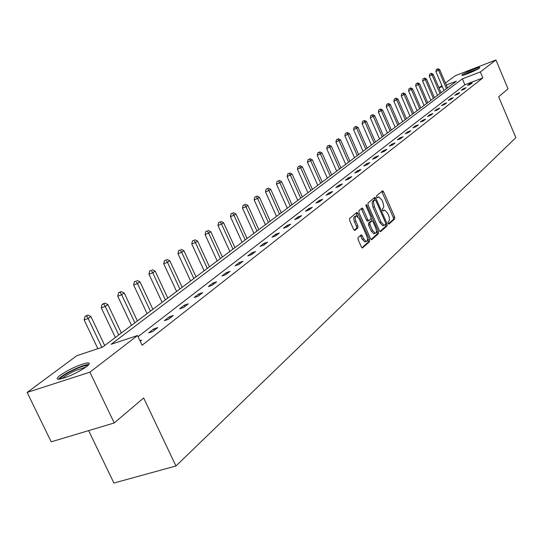 <?xml version="1.0" encoding="UTF-8"?>
<svg xmlns="http://www.w3.org/2000/svg" width="543" height="543" viewBox="0 0 543 543"><rect width="100%" height="100%" fill="white"/><g stroke="black" fill="none" stroke-linecap="round" stroke-linejoin="round"><path stroke-width="0.81" d="M388.17 223.451L388.985 224.096L394.734 218.897L394.652 217.01L383.616 191.781L382.639 190.763L376.57 195.785L376.618 197.109L377.304 197.822L378.824 196.878L381.967 200.143L382.896 202.261L383.779 206.367L383.453 207.854L382.353 208.974L382.401 210.297L383.08 211.01L384.62 210.032L387.716 213.263L389.195 216.949L389.433 220.315L388.123 222.121L388.17 223.451M60.232 375.267C69.803 368.928 78.803 364.808 87.233 362.914C90.192 362.697 89.921 363.973 86.418 366.735C76.991 373.055 67.963 377.209 59.33 379.218C56.214 379.462 56.513 378.145 60.232 375.267M462.181 74.744C464.754 72.674 478.546 66.932 479.754 67.434L479.421 68.092C476.951 70.128 463.003 75.939 461.821 75.429L462.181 74.744M358.054 237.583L358.102 239.585L361.394 247.024L362.391 248.049L369.586 241.669L369.525 239.687L357.946 213.453L356.921 212.408L349.59 218.469L349.638 220.465L353.629 229.479L354.884 230.436L357.918 227.802L357.871 225.82L355.903 221.381C354.783 218.232 354.939 216.392 356.364 215.863L359.099 218.653L366.735 235.947C367.869 239.137 367.699 240.99 366.24 241.499L363.586 238.757L362.31 235.866L361.305 234.834L358.054 237.583M445.403 83.018L455.346 75.667L495.929 59.968L508.031 88.842L498.657 96.79L515.85 137.657L175.939 465.982L143.678 397.978L114.234 422.963L89.9 372.165L27.15 392.44L76.862 355.665L102.484 347.167L456.412 81.151L446.271 85.054M495.929 59.968L480.351 71.947L462.371 78.857L111.172 344.282L137.528 335.54L89.9 372.165M137.528 335.54L142.103 345.246L482.863 77.907L480.351 71.947M379.421 230.755L380.616 231.678L387.166 225.745L387.091 223.831L375.892 198.304L374.901 197.272L367.998 202.994L368.052 204.915L379.421 230.755M371.059 239.551L377.134 234.06L378.505 233.592L371.758 239.701L370.543 238.771L358.984 212.578L358.93 210.616L361.903 208.118M361.183 208.722L361.753 209.557L363.131 209.075L362.113 208.037M363.131 209.075L367.787 219.65L368.785 220.682L370.93 218.917L370.869 216.976L366.05 206.014L366.152 204.609L366.858 205.335L378.437 231.644L378.505 233.592M114.234 422.963L51.205 441.826L27.15 392.44M88.638 430.619L113.915 483.032L175.939 465.982M87.348 363.158L88.21 362.88M438.948 87.796L441.9 85.611M442.307 86.581L438.975 87.864M482.863 77.907L464.883 84.783L138.058 336.667M464.883 84.783L462.371 78.857M139.951 340.678L141.669 340.115L140.216 341.242M148.612 332.886L153.73 328.915L157.803 327.565L152.698 331.535L148.612 332.886M164.38 320.655L169.307 316.827L173.326 315.483L168.411 319.304L164.38 320.655M179.563 308.872L184.315 305.186L188.278 303.849L183.548 307.528L179.563 308.872M194.204 297.516L198.779 293.96L202.695 292.629L198.134 296.179L194.204 297.516M208.315 286.561L212.734 283.134L216.603 281.81L212.198 285.238L208.315 286.561M221.938 275.993L226.207 272.681L230.028 271.364L225.773 274.677L221.938 275.993M235.092 265.785L239.212 262.588L242.986 261.278L238.879 264.475L235.092 265.785M247.805 255.929L251.789 252.834L255.515 251.531L251.545 254.619L247.805 255.929M260.09 246.393L263.946 243.4L267.631 242.11L263.789 245.097L260.09 246.393M271.975 237.169L275.708 234.277L279.346 232.995L275.634 235.879L271.975 237.169M283.48 228.243L287.091 225.44L290.688 224.164L287.091 226.967L283.48 228.243M294.625 219.596L298.121 216.888L301.677 215.619L298.195 218.327L294.625 219.596M305.417 211.227L308.804 208.593L312.32 207.338L308.947 209.965L305.417 211.227M315.877 203.109L319.169 200.557L322.644 199.308L319.365 201.853L315.877 203.109M326.024 195.236L329.214 192.758L332.649 191.516L329.472 193.987L326.024 195.236M335.873 187.593L338.968 185.197L342.361 183.962L339.28 186.358L335.873 187.593M345.429 180.181L348.43 177.846L351.789 176.624L348.803 178.952L345.429 180.181M354.708 172.979L357.627 170.712L360.952 169.497L358.041 171.758L354.708 172.979M363.722 165.982L366.559 163.782L369.844 162.574L367.02 164.773L363.722 165.982M372.491 159.18L375.247 157.042L378.498 155.848L375.749 157.986L372.491 159.18M381.01 152.569L383.691 150.492L386.908 149.305L384.234 151.382L381.01 152.569M389.297 146.142L391.903 144.119L395.087 142.938L392.487 144.961L389.297 146.142M397.361 139.884L399.899 137.915L403.049 136.741L400.517 138.709L397.361 139.884M405.214 133.795L407.684 131.874L410.8 130.714L408.336 132.628L405.214 133.795M412.856 127.863L415.266 125.996L418.348 124.842L415.952 126.709L412.856 127.863M420.302 122.087L422.644 120.268L425.698 119.121L423.364 120.94L420.302 122.087M427.558 116.453L429.846 114.682L432.866 113.548L430.585 115.32L427.558 116.453M434.631 110.969L436.857 109.238L439.85 108.111L437.631 109.835L434.631 110.969M441.527 105.62L443.699 103.93L446.658 102.81L444.493 104.494L441.527 105.62M448.253 100.401L450.371 98.751L453.303 97.638L451.192 99.281L448.253 100.401M454.817 95.303L456.887 93.701L459.785 92.595L457.729 94.197L454.817 95.303M461.224 90.335L463.24 88.767L466.118 87.674L464.102 89.235L461.224 90.335M467.475 85.482L469.451 83.955L472.295 82.869L470.326 84.396L467.475 85.482M469.451 83.955L469.729 84.62M463.24 88.767L463.532 89.452M456.887 93.701L457.186 94.407M450.371 98.751L450.683 99.478M443.699 103.93L444.018 104.677M436.857 109.238L437.19 110.005M429.846 114.682L430.185 115.469M422.644 120.268L422.997 121.075M415.266 125.996L415.619 126.831M407.684 131.874L408.051 132.736M399.899 137.915L400.286 138.798M391.903 144.119L392.304 145.029M383.691 150.492L384.098 151.429M375.247 157.042L375.668 158.013M366.559 163.782L367 164.78M357.627 170.712L358.075 171.737M348.43 177.846L348.891 178.885M338.968 185.197L339.429 186.242M329.214 192.758L329.689 193.824M319.169 200.557L319.644 201.636M308.804 208.593L309.293 209.693M298.121 216.888L298.616 218.001M287.091 225.44L287.6 226.574M275.708 234.277L276.224 235.424M263.946 243.4L264.468 244.567M251.789 252.834L252.325 254.015M239.212 262.588L239.762 263.789M226.207 272.681L226.764 273.903M212.734 283.134L213.304 284.376M198.779 293.96L199.362 295.222M184.315 305.186L184.912 306.469M169.307 316.827L169.918 318.137M153.73 328.915L154.355 330.246M384.05 210.236L382.659 210.732M378.267 197.075L376.896 197.571L378.206 197.123M388.408 223.859L393.39 219.352L393.315 217.471L381.729 191.441M375.003 199.838L373.984 197.957M379.93 231.528L385.808 226.207L385.727 224.266M385.693 224.307L385.639 222.969L375.797 200.53L374.962 199.865L373.957 200.754L373.489 202.071L374.344 206.666L381.118 222.073L384.2 225.304L385.693 224.307M373.76 200.292L374.962 199.865L373.747 200.292M383.46 225.555L382.842 225.766L379.754 222.542L372.769 206.618L372.131 202.546L372.6 201.236L373.611 200.347M361.753 209.557L366.416 220.125L367.407 221.157L368.758 220.682M371.113 218.585L372.111 220.852M376.394 230.585L377.066 232.112L378.437 231.644M372.613 230.599L375.227 233.32C376.632 232.811 376.781 230.992 375.668 227.87L373.027 221.87L372.036 220.845L369.898 222.616L369.953 224.571L372.613 230.599L371.236 231.067L373.855 233.789L374.405 233.599M370.693 221.32L371.819 220.933M371.236 231.067L368.582 225.04L368.521 223.092L370.448 221.408M377.134 234.06L377.066 232.112M365.439 241.771L364.848 241.968L362.195 239.225L360.376 235.533M355.814 216.053L354.979 216.345C353.547 216.881 353.391 218.714 354.518 221.863L355.903 221.381M354.192 230.307L356.527 228.284L356.48 226.302L354.518 221.863M357.715 216.548L355.984 213.094M361.923 247.812L368.202 242.137L368.14 240.155L367.455 238.615M447.473 87.871L439.721 69.674L435.88 71.506L443.977 90.498M437.495 68.968L436.375 69.409L437.495 68.968L438.683 70.407L446.455 88.638M437.916 68.676L439.721 69.674M435.88 71.506L436.375 69.409M441.038 92.704L433.185 74.303L429.296 76.156L437.502 95.364M430.925 73.59L429.791 74.038L430.925 73.59L432.126 75.056L439.993 93.491M431.352 73.291L433.185 74.303M429.296 76.156L429.791 74.038M434.454 97.659L426.493 79.04L422.549 80.921L430.864 100.353M424.198 78.328L423.051 78.776L424.198 78.328L425.407 79.807L433.382 98.459M424.633 78.022L426.493 79.04M422.549 80.921L423.051 78.776M464.075 74.982L469.668 72.11L477.962 69.015M473.652 71.194L468.609 73.359M478.675 68.594L469.451 72.076L463.281 75.206M60.11 379.095C61.339 376.713 66.402 373.428 75.294 369.226C81.62 366.45 85.692 365.263 87.518 365.656L87.661 365.724M85.977 367.061L75.674 370.462C69.117 373.496 64.631 376.211 62.214 378.6M88.842 364.509L87.898 364.55C85.068 364.916 80.927 366.315 75.484 368.731C66.714 372.817 61.026 376.333 58.413 379.272M427.708 102.729L419.637 83.893L415.633 85.808L424.069 105.464M417.302 83.181L416.148 83.629L417.302 83.181L418.517 84.681L426.608 103.55M417.75 82.869L419.637 83.893M415.633 85.808L416.148 83.629M420.791 107.921L412.605 88.869L408.553 90.81L417.105 110.697M410.236 88.149L409.069 88.604L410.236 88.149L411.465 89.676L419.671 108.77M410.691 87.83L412.605 88.869M408.553 90.81L409.069 88.604M413.705 113.249L405.404 93.966L401.291 95.935L409.965 116.059M402.994 93.247L401.82 93.701L402.994 93.247L404.23 94.794L412.551 114.118M403.463 92.914L405.404 93.966M401.291 95.935L401.82 93.701M406.442 118.713L398.019 99.193L393.845 101.195L402.648 121.564M395.569 98.473L394.381 98.935L395.569 98.473L396.818 100.048L405.261 119.603M396.051 98.134L398.019 99.193M393.845 101.195L394.381 98.935M398.99 124.313L390.437 104.555L386.209 106.584L395.141 127.205M387.946 103.835L386.752 104.297L387.946 103.835L389.209 105.43L397.775 125.223M388.442 103.482L390.437 104.555M386.209 106.584L386.752 104.297M391.34 130.055L382.666 110.059L378.369 112.116L387.437 132.994M380.134 109.333L378.919 109.801L380.134 109.333L381.403 110.955L390.098 130.992M380.643 108.973L382.666 110.059M378.369 112.116L378.919 109.801M383.494 135.954L374.69 115.707L370.326 117.797L379.53 138.933M372.111 114.98L370.889 115.449L372.111 114.98L373.387 116.623L382.218 136.917M372.634 114.614L374.69 115.707M370.326 117.797L370.889 115.449M375.444 142.008L366.498 121.503L362.072 123.628L371.419 145.035M363.878 120.77L362.636 121.245L363.878 120.77L365.167 122.447L374.127 142.999M364.407 120.397L366.498 121.503M362.072 123.628L362.636 121.245M367.17 148.225L358.081 127.456L353.588 129.621L363.084 151.3M355.414 126.723L354.165 127.205L355.414 126.723L356.717 128.426L365.819 149.244M355.964 126.343L358.081 127.456M353.588 129.621L354.165 127.205M358.665 154.619L349.441 133.578L344.873 135.77L354.518 157.735M346.719 132.845L345.457 133.327L346.719 132.845L348.036 134.569L357.28 155.658M347.289 132.444L349.441 133.578M344.873 135.77L345.457 133.327M349.93 161.183L340.556 139.863L335.913 142.096L345.715 164.353M337.787 139.13L336.511 139.612L337.787 139.13L339.11 140.888L348.511 162.255M338.37 138.723L340.556 139.863M335.913 142.096L336.511 139.612M340.95 167.936L331.42 146.332L326.703 148.606L336.667 171.154M328.596 145.592L327.307 146.081L328.596 145.592L329.934 147.384L339.484 169.036M329.194 145.171L331.42 146.332M326.703 148.606L327.307 146.081M331.712 174.88L322.026 152.983L317.234 155.291L327.354 178.152M319.148 152.244L317.845 152.739L319.148 152.244L320.492 154.063L330.205 176.007M319.766 151.809L322.026 152.983M317.234 155.291L317.845 152.739M322.203 182.02L312.354 159.825L307.481 162.181L317.777 185.346M309.422 159.085L308.105 159.581L309.422 159.085L310.779 160.938L320.655 183.188M310.053 158.644L312.354 159.825M307.481 162.181L308.105 159.581M312.422 189.378L302.397 166.871L297.442 169.267L307.922 192.758M299.41 166.131L298.08 166.633L299.41 166.131L300.774 168.018L310.827 190.573M300.062 165.676L302.397 166.871M297.442 169.267L298.08 166.633M302.342 196.953L292.148 174.127L287.104 176.57L297.761 200.394M289.1 173.387L287.749 173.896L289.1 173.387L290.478 175.308L300.7 198.188M289.772 172.918L292.148 174.127M287.104 176.57L287.749 173.896M291.958 204.752L281.586 181.606L279.862 182.821L276.455 184.091L287.301 208.254M278.471 180.867L277.113 181.376L278.471 180.867L279.862 182.821L290.267 206.028M279.163 180.378L281.586 181.606M276.455 184.091L277.113 181.376M281.26 212.795L270.692 189.31L268.921 190.566L265.473 191.842L276.516 216.358M267.516 188.57L266.138 189.086L267.516 188.57L268.921 190.566L279.509 214.112M268.228 188.075L270.692 189.31M265.473 191.842L266.138 189.086M270.224 221.096L259.466 197.258L257.633 198.555L254.144 199.844L265.398 224.721M256.221 196.525L254.83 197.041L256.221 196.525L257.633 198.555L268.418 222.447M256.954 196.003L259.466 197.258M254.144 199.844L254.83 197.041M258.835 229.648L247.879 205.458L245.986 206.802L242.463 208.091L253.92 233.347M244.56 204.725L243.155 205.247L244.56 204.725L245.986 206.802L256.975 231.046M245.321 204.195L247.879 205.458M242.463 208.091L243.155 205.247M247.085 238.486L235.913 213.928L233.965 215.306L230.395 216.616L242.076 242.246M232.526 213.195L231.101 213.718L232.526 213.195L233.965 215.306L245.164 239.925M233.314 212.646L235.913 213.928M230.395 216.616L231.101 213.718M234.943 247.608L223.56 222.671L221.544 224.103L217.933 225.413L229.838 251.443M220.098 221.944L218.653 222.467L220.098 221.944L221.544 224.103L232.961 249.094M220.906 221.374L223.56 222.671M217.933 225.413L218.653 222.467M222.399 257.036L210.793 231.712L208.709 233.185L205.057 234.508L217.2 260.945M207.25 230.979L205.79 231.508L207.25 230.979L208.709 233.185L220.349 258.577M208.084 230.395L210.793 231.712M205.057 234.508L205.79 231.508M209.435 266.783L197.591 241.051L195.432 242.578L191.74 243.909L204.127 270.767M193.966 240.332L192.487 240.861L193.966 240.332L195.432 242.578L207.317 268.371M194.828 239.721L197.591 241.051M191.74 243.909L192.487 240.861M196.016 276.862L183.934 250.717L181.701 252.298L177.968 253.642L190.607 280.935M180.222 249.997L178.728 250.54L180.222 249.997L181.701 252.298L193.824 278.511M181.118 249.373L183.934 250.717M177.968 253.642L178.728 250.54M182.136 287.301L169.796 260.728L167.482 262.364L163.701 263.708L176.611 291.455M165.988 260.009L164.481 260.552L165.988 260.009L167.482 262.364L179.862 289.005M166.918 259.357L169.796 260.728M163.701 263.708L164.481 260.552M167.753 298.107L155.149 271.093L152.753 272.79L148.931 274.14L162.113 302.349M151.253 270.38L149.725 270.923L151.253 270.38L152.753 272.79L165.398 299.879M152.21 269.708L155.149 271.093M148.931 274.14L149.725 270.923M152.848 309.306L139.972 281.831L137.488 283.589L133.619 284.953L147.085 313.644M135.974 281.131L134.426 281.681L135.974 281.131L137.488 283.589L150.411 311.146M136.972 280.432L139.972 281.831M133.619 284.953L134.426 281.681M137.393 320.927L124.232 292.976L121.652 294.801L117.736 296.173L131.508 325.352M120.132 292.283L121.164 291.557L118.564 292.833L120.132 292.283L121.652 294.801L134.868 322.827M121.164 291.557L124.232 292.976M117.736 296.173L118.564 292.833M121.361 332.981L107.894 304.542L105.22 306.435L101.256 307.813L115.34 337.502M103.686 303.856L104.758 303.096L102.098 304.406L103.686 303.856L105.22 306.435L118.734 334.956M104.758 303.096L107.894 304.542M101.256 307.813L102.098 304.406M104.704 345.497L90.925 316.549L88.149 318.517L84.131 319.902L97.862 348.694M86.602 315.87L87.715 315.089L85 316.426L86.602 315.87L88.149 318.517L101.887 347.364M87.715 315.089L90.925 316.549M84.131 319.902L85 316.426M382.666 210.745L383.982 210.29M382.279 192.256L383.616 191.781M393.315 217.471L394.652 217.01M393.39 219.352L394.734 218.897M374.541 198.779L375.892 198.304M385.74 224.3L387.091 223.831M385.808 226.207L387.166 225.745M372.79 201.032L374.147 200.557M372.987 207.141L374.344 206.666M379.754 222.542L381.118 222.073M366.416 220.125L367.787 219.65M365.921 205.661L366.858 205.335M368.521 223.092L369.898 222.616M368.582 225.04L369.953 224.571M360.919 236.334L362.31 235.866M362.195 239.225L363.586 238.757M356.48 226.302L357.871 225.82M356.527 228.284L357.918 227.802M356.561 213.935L357.946 213.453M368.14 240.155L369.525 239.687M368.202 242.137L369.586 241.669M382.842 225.766L384.2 225.304M367.407 221.157L368.785 220.682M373.855 233.789L375.227 233.32M370.665 221.32L371.84 220.913M364.848 241.968L366.24 241.499"/></g></svg>
